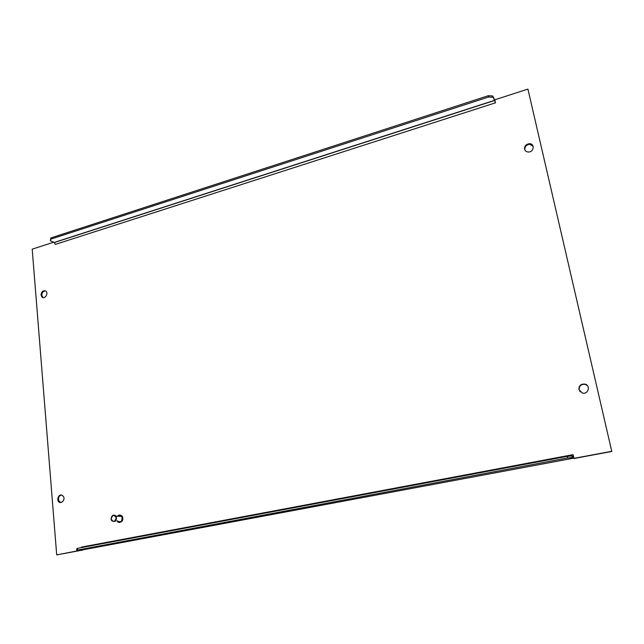 <?xml version="1.0" encoding="UTF-8"?>
<svg xmlns="http://www.w3.org/2000/svg" width="644" height="644" viewBox="0 0 644 644"><rect width="100%" height="100%" fill="white"/><g stroke="black" fill="none" stroke-linecap="round" stroke-linejoin="round"><path stroke-width="0.97" d="M111.162 518.911C113.215 522.397 114.898 522.059 116.226 517.913C114.165 514.435 112.483 514.765 111.162 518.911M111.05 518.992C111.726 515.095 113.441 514.154 116.186 516.166C116.934 521.052 115.413 522.542 111.613 520.642L111.05 518.992M117.683 516.246C119.172 514.918 120.549 514.991 121.821 516.464C122.569 521.31 121.056 522.791 117.28 520.907M119.446 522.413C122.593 521.737 123.551 519.7 122.312 516.295L120.017 515.023M117.361 516.23C118.987 514.604 120.541 514.62 122.006 516.279C124.606 519.789 119.39 524.876 117.087 521.085L116.967 520.891M57.686 499.374L58.121 500.927C60.077 505.105 65.785 500.364 63.49 496.444C60.536 493.884 58.604 494.858 57.686 499.374M61.647 494.946C59.57 495.389 58.507 496.886 58.467 499.43L58.902 500.984L60.81 502.553M41.015 295.008L42.11 297.174C45.032 299.565 48.904 292.988 45.732 291.016C43.035 290.219 41.466 291.547 41.015 295.008M45.611 290.943C43.237 291.016 41.965 292.465 41.771 295.282L43.084 297.592M524.586 149.167C525.158 151.058 526.526 152.008 528.684 152.008C534.375 151.863 534.786 143.113 529.078 143.733C525.882 144.393 524.393 146.204 524.586 149.167M533.063 146.027L529.352 144.272C526.164 144.924 524.667 146.735 524.868 149.698L525.069 150.31M578.924 389.556L582.2 392.977C588.085 394.957 591.071 385.611 585.026 384.138C580.88 383.776 578.851 385.579 578.924 389.556M587.384 385.643L585.235 384.371C581.097 384.009 579.069 385.804 579.149 389.781L580.252 391.866M492.749 95.996L495.461 102.831L55.279 244.43L54.297 242.547L50.321 240.743L50.981 239.077L488.635 97.003L488.345 95.69L492.749 95.996L494.906 100.335L494.793 99.796L527.919 89.097L611.8 451.46L574.102 458.496L573.047 454.664L573.208 456.604L571.993 455.912L567.292 456.346L567.638 457.956L76.773 550.226L76.652 548.865L77.489 548.342L77.602 549.702M82.561 549.887L56.704 554.903L32.2 249.156L53.629 242.233M81.796 550.032L82.585 550.218M81.812 550.218L56.704 554.903M567.292 456.346L77.489 548.342M571.993 455.912L572.339 457.514L567.638 457.956M573.724 457.707L573.554 458.198L572.339 457.514M76.773 550.226L80.79 550.218L573.554 458.198M81.547 547.577L81.547 547.086L573.047 454.664M527.919 89.097L611.8 451.46M611.623 451.323L573.868 458.367M50.981 239.077L50.884 237.926L488.345 95.69M488.635 97.003L493.03 97.308M495.461 102.831L494.906 100.335M50.321 240.743L50.884 237.926M494.656 100.319L54.16 242.474M121.821 516.464L116.186 516.166M58.121 500.927L58.902 500.984M42.11 297.174L42.866 297.447M529.078 143.733L529.352 144.272M54.297 242.547L494.721 100.448"/></g></svg>
